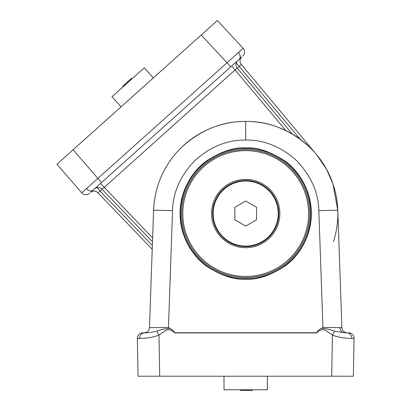 <?xml version="1.0" encoding="UTF-8"?>
<svg xmlns="http://www.w3.org/2000/svg" width="411" height="411" viewBox="0 0 411 411"><rect width="100%" height="100%" fill="white"/><g stroke="black" fill="none" stroke-linecap="round" stroke-linejoin="round"><path stroke-width="0.62" d="M245.696 278.617C259.639 278.653 272.652 274.312 284.731 265.604C295.442 257.718 310.49 240.533 310.757 213.55C310.49 186.573 295.442 169.389 284.731 161.502C272.652 152.794 259.639 148.458 245.696 148.489C231.747 148.453 218.734 152.794 206.656 161.502C195.944 169.389 180.897 186.573 180.635 213.55C180.897 240.533 195.944 257.718 206.656 265.604C218.734 274.312 231.747 278.648 245.696 278.617M245.696 147.939C257.096 147.066 270.217 151.438 285.054 161.061C299.146 171.125 311.559 191.274 311.297 213.545C311.559 235.816 299.146 255.961 285.054 266.025C270.217 275.647 257.096 280.025 245.696 279.146C234.291 280.025 221.169 275.647 206.332 266.025C192.24 255.961 179.828 235.816 180.09 213.545C179.828 191.274 192.24 171.125 206.332 161.061C221.169 151.438 234.291 147.066 245.696 147.939M186.178 239.839A65.061 65.061 0 0 1 209.235 159.663M168.464 327.505L170.308 328.487C172.106 329.535 173.596 330.953 174.773 332.74L316.614 332.74C317.79 330.953 319.28 329.535 321.078 328.487L322.923 327.505L318.844 210.668C318.433 192.384 310.999 175.687 296.537 160.573C280.929 146.645 263.98 139.797 245.696 140.028C227.406 139.797 210.458 146.645 194.85 160.573C180.388 175.687 172.954 192.384 172.543 210.668L168.464 327.505L149.486 327.598A5.42 5.42 0 0 1 144.066 332.833L142.776 332.833L144.066 332.833A5.42 5.42 0 0 0 149.486 327.598L153.58 210.334C154.855 179.499 169.877 158.579 181.667 147.251C200.794 129.897 222.135 121.271 245.696 121.384C269.251 121.271 290.592 129.891 309.719 147.251C321.51 158.579 336.532 179.494 337.806 210.334L341.901 327.598A5.42 5.42 0 0 0 347.321 332.833L346.735 332.833M321.078 328.487C325.805 328.533 330.326 329.427 334.641 331.174L343.709 332.705L346.889 332.833A5.42 4.85 90 0 1 351.739 338.381C348.518 338.474 338.926 337.909 332.407 335.027L324.777 329.91C321.767 329.303 319.064 330.31 316.675 332.925L174.711 332.925C172.353 330.346 169.671 329.334 166.661 329.884L158.98 335.027C152.435 337.919 142.817 338.479 139.648 338.381L137.356 338.351A5.42 5.42 0 0 1 142.776 332.833M322.923 327.505L341.901 327.598M139.648 338.381A5.42 4.85 -90 0 1 144.497 332.833C146.784 333.033 150.868 332.478 156.75 331.174L158.98 335.027L159.699 376.209L331.687 376.209L332.407 335.027L334.641 331.174M159.699 376.209L138.014 376.209L137.356 338.351M348.61 332.833A5.42 5.42 0 0 1 354.035 338.351L353.373 376.209L331.687 376.209M318.844 210.668A18.978 0.329 -2 0 1 337.806 210.334A92.172 92.172 0 0 0 245.696 121.384A92.172 92.172 0 0 0 153.58 210.334A18.978 0.329 -178 0 1 172.543 210.668M354.035 338.351L351.739 338.381M156.75 331.174C161.05 329.432 165.571 328.533 170.308 328.487M305.209 187.267A65.061 65.061 0 0 1 282.152 267.438M241.504 57.186L90.733 192.214M201.241 35.017L226.99 62.775L243.142 48.313L217.393 20.55L73.122 149.758L97.885 178.4L226.99 62.775L230.669 66.885L241.822 56.898A5.42 5.42 0 0 0 241.278 64.409L316.46 154.495A92.172 92.172 0 0 1 333.475 241.653A92.172 92.172 0 0 0 316.46 154.495L326.514 169.24L332.997 184.005L337.816 210.571M89.449 193.36A5.42 5.42 0 0 1 81.732 192.867L97.885 178.4L101.563 182.51L100.515 183.45L101.563 182.51M81.732 192.867L56.965 164.225L73.122 149.758M152.481 241.74L101.979 189.163A5.42 5.42 0 0 0 94.453 188.88L100.515 183.45L152.615 237.964M152.219 249.292L97.936 192.78A5.42 5.42 0 0 0 90.41 192.497L96.472 187.072M237.096 67.856L292.339 134.058M285.958 130.641L231.717 65.945M237.234 68.031A5.42 5.42 0 0 1 237.779 60.515A5.42 5.42 0 0 0 237.234 68.031L104.132 187.488L101.82 189.003M300.158 139.195L236.243 62.868M102.113 189.301L100.089 191.11L96.96 187.611M242.783 56.035A5.42 5.42 0 0 0 243.142 48.313A5.42 5.42 0 0 1 242.783 56.035M267.756 238.19A33.075 33.075 0 0 0 270.33 191.49A33.075 33.075 0 0 0 223.63 188.916A33.075 33.075 0 0 0 221.056 235.616A33.075 33.075 0 0 0 267.756 238.19A33.075 33.075 0 0 1 221.056 235.616A33.075 33.075 0 0 1 223.63 188.916M203.013 165.895A63.977 63.977 0 0 1 293.351 170.873A63.977 63.977 0 0 1 288.378 261.211A63.977 63.977 0 0 1 198.035 256.233A63.977 63.977 0 0 1 203.013 165.895A63.977 63.977 0 0 0 198.035 256.233A63.977 63.977 0 0 0 288.378 261.211M213.165 213.55A32.531 32.531 0 0 0 245.696 246.086A32.531 32.531 0 0 0 278.226 213.55A32.531 32.531 0 0 0 245.696 181.02A32.531 32.531 0 0 0 213.165 213.55M256.536 207.293L245.696 201.03L234.851 207.293L234.851 219.813L245.696 226.076L256.536 219.813L256.536 207.293M153.334 77.92L144.292 67.82L111.982 96.76L121.024 106.855M123.187 86.721L122.73 86.207L130.785 78.994L131.248 79.508M130.785 78.994L131.443 78.403L131.905 78.917M127.148 82.251L127.605 82.765M123.387 85.622L123.845 86.13M224.005 376.209L224.005 389.762L267.381 389.762L267.381 376.209M252.333 389.762L252.333 390.45L241.519 390.45L241.519 389.762M241.519 390.45L240.641 390.45L240.641 389.762M246.405 390.45L246.405 389.762M251.45 390.45L251.45 389.762M343.709 332.705A5.42 4.85 90 0 1 339.902 327.624M245.696 140.028L245.696 121.384M337.806 210.334A92.172 92.172 0 0 0 245.696 121.384A92.172 92.172 0 0 0 153.58 210.334M239.238 59.215A5.42 3.833 -131.8 0 0 238.385 52.521M92.999 190.185A5.42 3.833 -131.8 0 1 86.438 188.603M241.822 56.898A5.42 5.42 0 0 0 241.278 64.409L237.358 68.175M97.936 192.78L100.089 191.11L152.353 245.516M222.906 188.11A34.159 34.159 0 0 1 271.137 190.766A34.159 34.159 0 0 1 268.481 238.997A34.159 34.159 0 0 1 220.25 236.34A34.159 34.159 0 0 1 222.906 188.11M287.654 260.404A62.893 62.893 0 0 0 292.545 171.593A62.893 62.893 0 0 0 203.733 166.702A62.893 62.893 0 0 0 198.842 255.514A62.893 62.893 0 0 0 287.654 260.404M346.884 332.833L347.321 332.833"/></g></svg>
